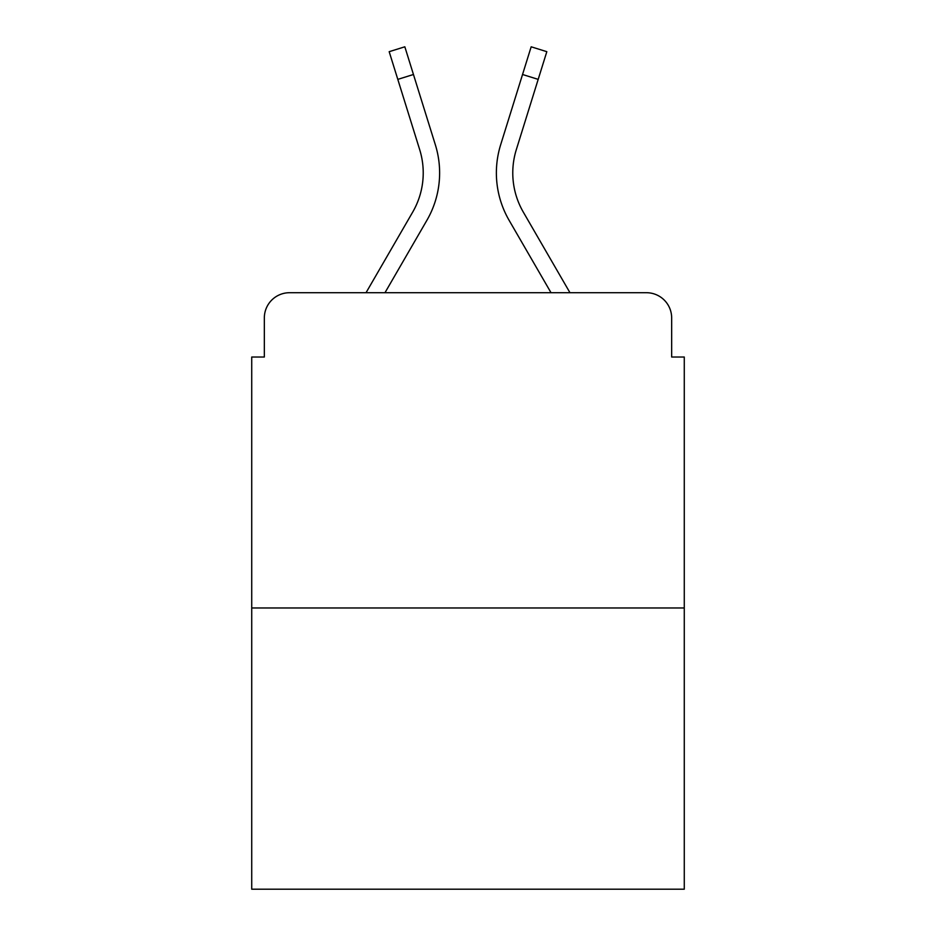 <?xml version="1.0" encoding="UTF-8"?>
<svg xmlns="http://www.w3.org/2000/svg" width="936" height="936" viewBox="0 0 936 936"><rect width="100%" height="100%" fill="white"/><g stroke="black" fill="none" stroke-linecap="round" stroke-linejoin="round"><path stroke-width="1.4" d="M264.338 317.936L264.338 357.025L264.338 317.936A25.225 25.225 0 0 1 289.563 292.711L366.034 292.711L412.706 212.086A78.191 78.191 0 0 0 419.691 149.666L389.177 51.679L404.832 46.8L435.345 144.787A94.583 94.583 0 0 1 426.898 220.299L384.977 292.711M684.274 607.979L251.725 607.979L251.725 889.2L684.274 889.2L684.274 357.025L671.662 357.025L671.662 317.936A25.225 25.225 0 0 0 646.437 292.711L289.563 292.711M251.725 607.979L251.725 357.025L264.338 357.025M523.294 212.086A78.191 78.191 0 0 1 516.309 149.666A78.191 78.191 0 0 0 523.294 212.086A78.191 78.191 0 0 1 516.309 149.666A78.191 78.191 0 0 0 523.294 212.086A78.191 78.191 0 0 1 516.309 149.666A78.191 78.191 0 0 0 523.294 212.086A78.191 78.191 0 0 1 516.309 149.666A78.191 78.191 0 0 0 523.294 212.086A78.191 78.191 0 0 1 516.309 149.666A78.191 78.191 0 0 0 523.294 212.086A78.191 78.191 0 0 1 516.309 149.666A78.191 78.191 0 0 0 523.294 212.086A78.191 78.191 0 0 1 516.309 149.666A78.191 78.191 0 0 0 523.294 212.086L569.965 292.711L646.437 292.711M671.662 357.025L671.662 317.936M500.655 144.787L531.168 46.8L546.823 51.679L538.188 79.373L522.545 74.494L500.655 144.787A94.583 94.583 0 0 0 509.102 220.299L551.023 292.711M412.706 212.086A78.191 78.191 0 0 0 419.691 149.666A78.191 78.191 0 0 1 412.706 212.086A78.191 78.191 0 0 0 419.691 149.666A78.191 78.191 0 0 1 412.706 212.086A78.191 78.191 0 0 0 419.691 149.666A78.191 78.191 0 0 1 412.706 212.086A78.191 78.191 0 0 0 419.691 149.666A78.191 78.191 0 0 1 412.706 212.086A78.191 78.191 0 0 0 419.691 149.666A78.191 78.191 0 0 1 412.706 212.086A78.191 78.191 0 0 0 419.691 149.666A78.191 78.191 0 0 1 412.706 212.086A78.191 78.191 0 0 0 419.691 149.666M397.812 79.373L413.455 74.494L435.345 144.787M516.309 149.666L538.188 79.373"/></g></svg>
